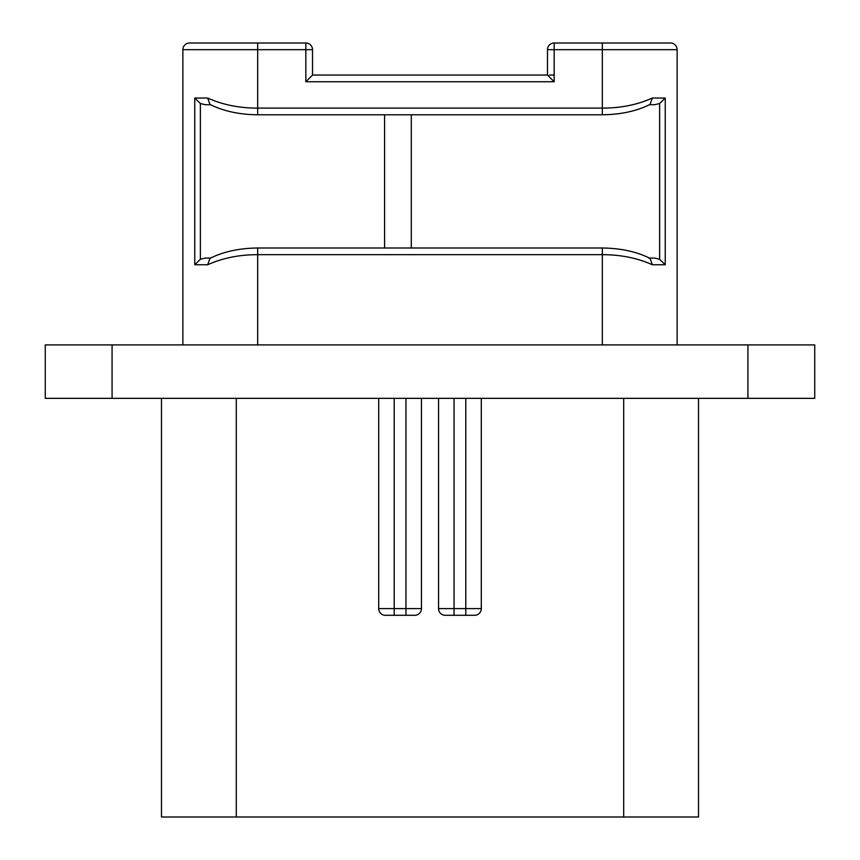 <?xml version="1.0" encoding="UTF-8"?>
<svg xmlns="http://www.w3.org/2000/svg" width="860" height="860" viewBox="0 0 860 860"><rect width="100%" height="100%" fill="white"/><g stroke="black" fill="none" stroke-linecap="round" stroke-linejoin="round"><path stroke-width="1.29" d="M747.931 344.903L814.732 344.903L814.732 398.341L45.268 398.341L45.268 344.903L747.931 344.903L747.931 398.341M474.623 615.287A6.676 6.676 0 0 0 481.299 608.601L481.299 398.341L481.299 608.601A6.676 6.676 0 0 1 474.623 615.287L445.233 615.287A6.676 6.676 0 0 1 438.546 608.601L438.546 398.341M698.513 398.341L698.513 817L161.486 817L161.486 398.341M421.454 398.341L421.454 608.601L421.454 398.341M554.163 75.056L549.433 75.056M312.524 75.056L547.476 75.056L554.163 81.743L305.837 81.743L312.524 75.056L312.524 49.676A6.676 6.676 0 0 0 305.837 43L305.837 49.676L312.524 49.676M305.837 43L189.544 43A6.676 6.676 0 0 0 182.868 49.676L182.868 344.903M554.163 43A6.676 6.676 0 0 0 547.476 49.676L554.163 49.676L554.163 43L670.456 43A6.676 6.676 0 0 1 677.132 49.676L677.132 344.903M648.762 258.075L650.063 258.387L652.321 264.751C637.346 258.022 620.683 254.667 602.322 254.678L602.322 344.903M554.163 81.743L554.163 49.676L602.322 49.676L602.322 108.113C620.694 108.123 637.357 104.769 652.321 98.04L665.231 98.04L665.231 264.751L652.321 264.751M182.868 49.676L257.677 49.676L257.677 114.788C239.252 114.584 223.342 111.123 209.937 104.404L207.679 98.04C222.654 104.769 239.327 108.134 257.677 108.113L602.322 108.113L602.322 114.788C620.748 114.584 636.658 111.123 650.063 104.404L652.321 98.04M650.063 258.387C636.658 251.668 620.748 248.207 602.322 248.002L602.322 254.678L257.677 254.678C239.327 254.657 222.665 258.022 207.679 264.751L194.768 264.751L194.768 98.04L207.679 98.04M205.282 104.716L210.549 104.716L205.282 104.716L200.38 103.512L194.768 98.04M384.581 114.788L384.581 248.002M411.295 114.788L411.295 248.002M649.45 104.716L654.718 104.716L649.45 104.716M665.231 98.04L659.62 103.512L654.718 104.716M654.718 258.075L649.45 258.075L654.718 258.075L659.62 259.279L665.231 264.751M257.677 344.903L257.677 248.002C239.252 248.207 223.342 251.668 209.937 258.387L207.679 264.751M210.56 258.075L205.282 258.075L210.56 258.075M194.768 264.751L200.38 259.279L205.282 258.075M677.132 49.676L602.322 49.676L602.322 43L670.456 43M405.952 615.287L405.952 608.601L421.454 608.601A6.676 6.676 0 0 1 414.767 615.287L385.377 615.287A6.676 6.676 0 0 1 378.701 608.601L378.701 398.341M112.069 398.341L112.069 344.903M465.798 615.287L465.798 608.601L454.048 608.601L454.048 398.341M394.202 615.287L394.202 608.601L405.952 608.601L405.952 398.341M385.377 615.287A6.676 6.676 0 0 1 378.701 608.601L394.202 608.601L394.202 398.341M481.299 608.601L465.798 608.601L465.798 398.341M454.048 615.287L454.048 608.601L438.546 608.601A6.676 6.676 0 0 0 445.233 615.287M623.704 817L623.704 398.341M236.296 817L236.296 398.341M305.837 81.743L305.837 49.676L257.677 49.676L257.677 43M659.62 103.512L659.62 259.279M200.38 259.279L200.38 103.512M547.476 49.676L547.476 75.056M602.322 248.002L257.677 248.002M257.677 114.788L602.322 114.788"/></g></svg>
